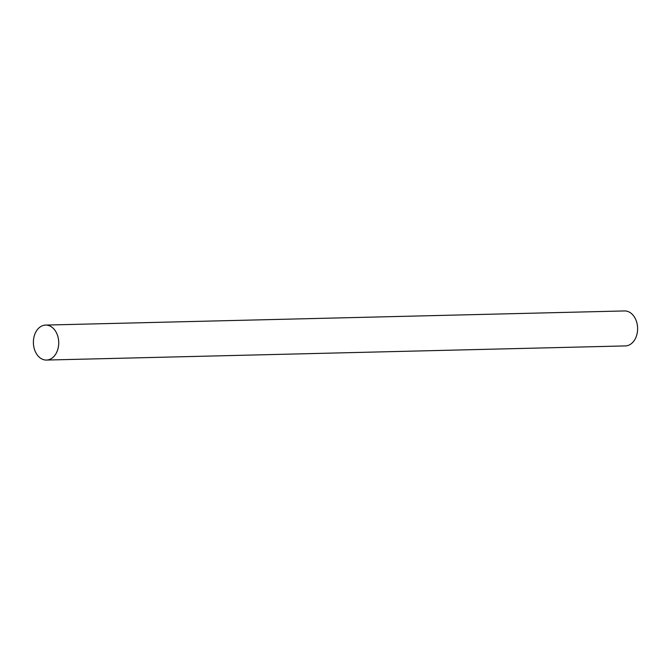 <?xml version="1.0" encoding="UTF-8"?>
<svg xmlns="http://www.w3.org/2000/svg" width="671" height="671" viewBox="0 0 671 671"><rect width="100%" height="100%" fill="white"/><g stroke="black" fill="none" stroke-linecap="round" stroke-linejoin="round"><path stroke-width="1.01" d="M46.484 360.059L625.372 345.917A17.496 12.665 -91.4 0 0 637.45 325.896A17.496 12.665 -91.4 0 0 624.516 310.941L45.628 325.083A17.496 12.665 -91.4 0 0 33.55 345.104A17.496 12.665 -91.4 0 0 46.484 360.059A17.496 12.665 -91.4 0 0 58.562 340.046A17.496 12.665 -91.4 0 0 45.628 325.083"/></g></svg>
